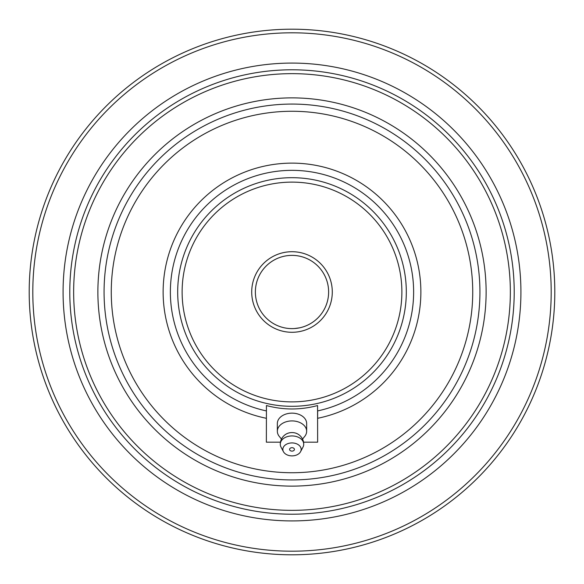 <?xml version="1.0" encoding="UTF-8"?>
<svg xmlns="http://www.w3.org/2000/svg" width="584" height="584" viewBox="0 0 584 584"><rect width="100%" height="100%" fill="white"/><g stroke="black" fill="none" stroke-linecap="round" stroke-linejoin="round"><path stroke-width="0.88" d="M292 328.624C277.962 326.872 277.962 326.872 292 328.624C306.038 326.872 306.038 326.872 292 328.624M73.65 292A218.35 218.35 0 0 0 292 510.35A218.35 218.35 0 0 0 510.35 292A218.35 218.35 0 0 0 292 73.65A218.35 218.35 0 0 0 73.65 292M514.212 292A222.212 222.212 0 0 1 292 514.212A222.212 222.212 0 0 1 69.788 292A222.212 222.212 0 0 1 292 69.788A222.212 222.212 0 0 1 514.212 292M32.806 292A259.194 259.194 0 0 0 292 551.194A259.194 259.194 0 0 0 551.194 292A259.194 259.194 0 0 0 292 32.806A259.194 259.194 0 0 0 32.806 292M554.8 292A262.8 262.8 0 0 1 292 554.8A262.8 262.8 0 0 1 29.2 292A262.8 262.8 0 0 1 292 29.2A262.8 262.8 0 0 1 554.8 292M251.711 292A40.289 40.289 0 0 1 292 251.711A40.289 40.289 0 0 1 332.289 292A40.289 40.289 0 0 1 292 332.289A40.289 40.289 0 0 1 251.711 292M328.624 292A36.624 36.624 0 0 0 292 255.376A36.624 36.624 0 0 0 255.376 292A36.624 36.624 0 0 0 292 328.624A36.624 36.624 0 0 0 328.624 292M182.12 292A109.88 109.88 0 0 0 292 401.88A109.88 109.88 0 0 0 401.88 292A109.88 109.88 0 0 0 292 182.12A109.88 109.88 0 0 0 182.12 292M406.311 292A114.311 114.311 0 0 1 292 406.311A114.311 114.311 0 0 1 177.689 292A114.311 114.311 0 0 1 292 177.689A114.311 114.311 0 0 1 406.311 292M97.878 292A194.122 194.122 0 0 1 292 97.878A194.122 194.122 0 0 1 486.122 292A194.122 194.122 0 0 1 292 486.122A194.122 194.122 0 0 1 97.878 292M520.921 292A228.921 228.921 0 0 1 292 520.921A228.921 228.921 0 0 1 63.079 292A228.921 228.921 0 0 1 292 63.079A228.921 228.921 0 0 1 520.921 292M266.362 418.297A128.874 128.874 0 0 1 292 163.126A128.874 128.874 0 0 1 317.638 418.297L317.638 410.917A121.654 121.654 0 0 0 292 170.345A121.654 121.654 0 0 0 266.362 410.917M280.459 442.168L266.362 442.168L266.435 405.544C283.481 410.114 300.519 410.114 317.565 405.544L317.638 442.168L303.541 442.168M294.46 328.544L299.475 327.858M301.745 327.303L302.439 327.106M281.466 439.088L279.313 436.452A14.651 10.359 0 0 1 277.349 431.277A14.651 10.359 0 0 1 286.394 421.706A14.651 10.359 0 0 1 302.359 423.947A14.651 10.359 0 0 1 306.651 431.277A14.651 10.359 0 0 1 304.687 436.452L302.534 439.088M306.651 431.277L306.651 423.502A14.651 10.359 180 0 0 302.359 416.18A14.651 10.359 180 0 0 286.394 413.932A14.651 10.359 180 0 0 277.349 423.502L277.349 431.277M290.284 450.614A2.424 1.716 180 0 0 293.716 450.614A2.424 1.716 180 0 0 293.716 448.191A2.424 1.716 180 0 0 290.284 448.191A2.424 1.716 180 0 0 290.284 450.614M298.475 444.826A9.154 6.475 0 0 1 300.577 451.673A9.154 6.475 0 0 1 285.525 453.98A9.154 6.475 0 0 1 283.423 451.673A9.154 6.475 0 0 1 287.051 443.957A9.154 6.475 0 0 1 298.475 444.826M300.577 451.673L302.979 447.125A11.724 8.285 180 0 0 303.724 444.227A11.724 8.285 180 0 0 300.286 438.365A11.724 8.285 180 0 0 283.714 438.365A11.724 8.285 180 0 0 280.276 444.227A11.724 8.285 180 0 0 281.021 447.125L283.423 451.673M280.276 444.227A11.724 11.724 0 0 1 286.518 433.868A9.147 6.468 0 0 1 297.482 433.868A11.724 11.724 0 0 1 303.724 444.227M285.875 434.233A9.154 6.475 0 0 1 298.125 434.233M472.733 292A180.733 180.733 0 0 0 292 111.267A180.733 180.733 0 0 0 111.267 292A180.733 180.733 0 0 0 292 472.733A180.733 180.733 0 0 0 472.733 292M104.069 292A187.931 187.931 0 0 1 292 104.069A187.931 187.931 0 0 1 479.931 292A187.931 187.931 0 0 1 292 479.931A187.931 187.931 0 0 1 104.069 292"/></g></svg>
